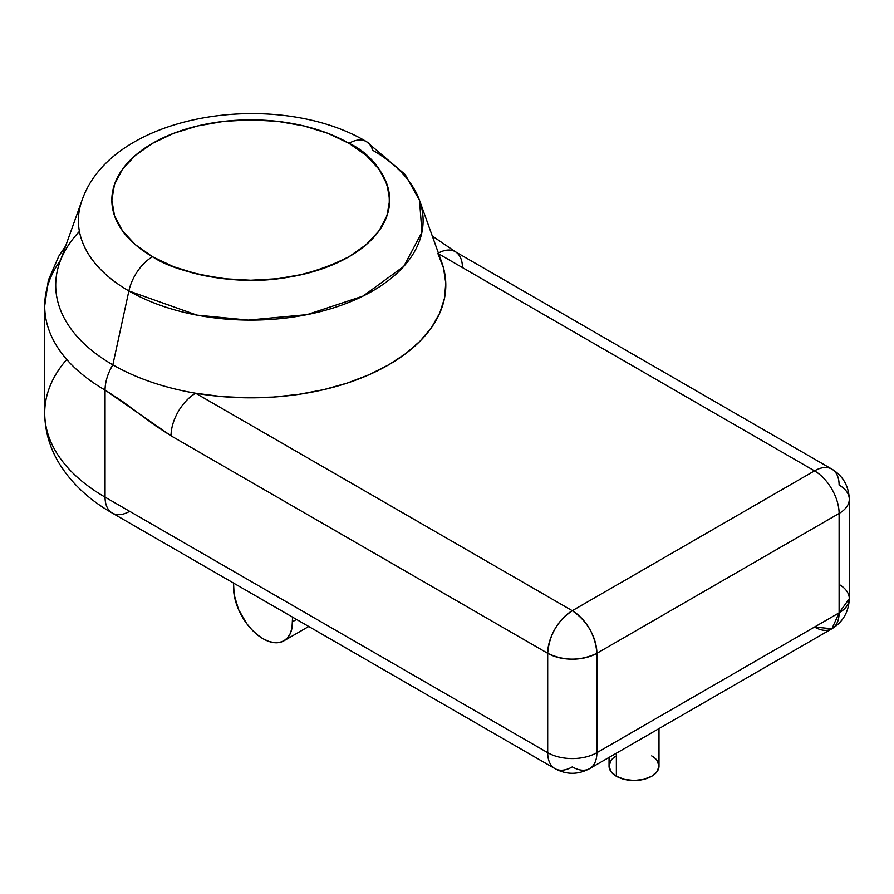 <?xml version="1.0" encoding="UTF-8"?>
<svg xmlns="http://www.w3.org/2000/svg" width="894" height="894" viewBox="0 0 894 894"><rect width="100%" height="100%" fill="white"/><g stroke="black" fill="none" stroke-linecap="round" stroke-linejoin="round"><path stroke-width="1.34" d="M616.368 753.195L616.368 776.283A24.965 14.416 0 0 0 643.591 779.4A24.965 14.416 0 0 0 659.001 766.08L657.101 771.6L651.692 776.283L643.591 779.4L634.025 780.496L624.47 779.4L616.368 776.283L610.96 771.6L609.06 766.08A24.965 14.416 0 0 0 616.368 776.283A24.965 14.416 0 0 0 651.692 776.283A24.965 14.416 0 0 0 651.692 755.888L654.788 758.078M366.305 141.543A34.777 20.081 120 0 0 348.995 143.319A138.928 80.203 180 0 1 348.995 256.746A138.928 80.203 180 0 1 152.528 256.746A34.777 20.081 120 0 0 128.881 290.963L196.948 315.135L248.275 320.097L307.067 314.643L363.087 296.07L403.753 266.412L421.934 232.239L419.532 200.424A172.352 99.513 0 0 0 372.63 150.237A34.777 20.081 120 0 0 366.384 141.587A34.777 20.081 120 0 0 348.995 143.319C381.671 157.623 420.359 213.99 348.995 256.746C311.302 275.788 272.011 283.342 231.11 279.431C194.479 274.916 168.284 267.362 152.528 256.746A34.777 20.081 120 0 0 128.881 290.963A172.352 99.513 180 0 1 81.98 200.424A172.352 99.513 180 0 0 128.881 290.963A172.352 99.513 0 0 0 332.602 308.173A172.352 99.513 0 0 0 419.532 200.424L405.194 174.553L366.384 141.587C277.207 88.439 112.063 112.499 81.98 200.424L59.764 262.389A195.048 112.61 0 0 0 112.834 364.841L128.881 290.963A172.352 99.513 0 0 0 372.63 290.963A172.352 99.513 0 0 0 372.63 150.237A34.777 20.081 120 0 0 348.995 143.319L327.942 133.34L303.926 125.931L277.866 121.36L250.756 119.818L223.656 121.36L197.596 125.931L173.581 133.34L152.528 143.319L135.251 155.467L122.411 169.335L114.499 184.387L111.839 200.032L114.499 215.677L122.411 230.719L135.251 244.587L152.528 256.746L173.581 266.714L197.596 274.134L223.656 278.693L250.756 280.235L277.866 278.693L303.926 274.134L327.942 266.714L348.995 256.746L366.272 244.587L379.112 230.719L387.013 215.677L389.683 200.032L387.013 184.387L379.112 169.335L366.272 155.467L348.995 143.319A138.928 80.203 0 0 0 152.528 143.319A138.928 80.203 0 0 0 152.528 256.746A34.777 20.081 120 0 0 128.881 290.963L112.834 364.841A195.048 112.61 0 0 0 195.63 393.237L572.294 610.703L814.523 470.859L438.708 253.874L814.523 470.859A34.777 20.081 60 0 1 839.108 513.447L839.108 612.837L596.89 752.681L596.89 653.302L839.108 513.447L839.108 612.837L831.912 628.761L814.523 627.029A34.777 20.081 60 0 0 839.108 612.837L596.89 752.681A34.777 20.081 60 0 1 589.682 768.605A34.777 20.081 60 0 1 572.294 766.884A34.777 20.081 -60 0 1 554.906 768.605A34.777 20.081 -60 0 1 547.698 752.681L105.056 497.12L105.056 390.075A206.056 118.969 180 0 1 44.7 305.949L48.343 280.235L58.825 256.131L65.675 245.895M419.532 200.424L441.759 262.389A195.048 112.61 180 0 1 195.63 393.237A195.048 112.61 180 0 0 388.678 364.841A195.048 112.61 180 0 0 437.848 253.382L443.536 268.099L445.771 283.13L444.508 298.183L439.77 313.012L431.646 327.338L420.281 340.916L405.865 353.499L388.678 364.841L369.021 374.765L347.23 383.09L323.717 389.65L298.898 394.343L273.218 397.081L247.135 397.808L221.109 396.523L195.63 393.237A34.777 20.081 120 0 0 171.033 435.825L547.698 653.302L547.698 752.681L105.056 497.12L105.056 390.075L121.584 400.758L154.461 425.041L171.033 435.825L547.698 653.302L547.698 752.681L105.056 497.12L105.056 390.075A206.056 118.969 180 0 1 44.7 305.949L44.7 413.006A206.056 118.969 0 0 0 105.056 497.12A34.777 20.081 -60 0 0 112.253 513.044A34.777 20.081 -60 0 1 105.056 497.12A206.056 118.969 0 0 1 44.7 413.006C44.856 430.64 49.539 447.212 58.758 462.712C71.151 482.995 88.987 499.768 112.253 513.044A34.777 20.081 -60 0 0 129.641 511.323A34.777 20.081 -60 0 1 105.056 497.12A206.056 118.969 0 0 1 66.737 359.477M432.283 235.982L455.202 251.639A34.777 20.081 120 0 0 438.418 253.069A34.777 20.081 120 0 1 455.236 251.661L831.912 469.138A34.777 20.081 120 0 1 839.108 485.051A34.777 20.081 180 0 1 849.3 499.254L849.3 598.634L839.108 612.837A34.777 20.081 60 0 1 831.912 628.761C842.953 621.989 848.752 611.954 849.3 598.634A34.777 20.081 180 0 1 839.108 612.837L596.89 752.681A34.777 20.081 180 0 1 547.698 752.681A34.777 20.081 -60 0 0 554.906 768.605L112.253 513.044M831.912 469.138A34.777 20.081 120 0 0 814.523 470.859A34.777 20.081 120 0 1 831.912 469.138C842.953 475.899 848.752 485.934 849.3 499.254A34.777 20.081 180 0 1 839.108 513.447L839.108 612.837A34.777 20.081 180 0 0 839.108 584.441M849.3 499.254A34.777 20.081 180 0 1 839.108 513.447L596.89 653.302A34.777 20.081 180 0 1 547.698 653.302C564.103 661.079 580.497 661.079 596.89 653.302C595.426 635.209 587.235 621.006 572.294 610.703A34.777 20.081 60 0 1 596.89 653.302L839.108 513.447A34.777 20.081 60 0 0 814.523 470.859L438.708 253.874M128.881 290.963L112.834 364.841A195.048 112.61 0 0 0 195.63 393.237A34.777 20.081 120 0 0 171.033 435.825L105.056 390.075A34.777 20.081 -60 0 1 112.834 364.841A195.048 112.61 0 0 1 79.421 231.401A195.048 112.61 0 0 0 112.834 364.841A34.777 20.081 -60 0 0 105.056 390.075A34.777 20.081 -60 0 1 112.834 364.841A195.048 112.61 0 0 0 195.63 393.237L572.294 610.703C557.353 621.006 549.162 635.209 547.698 653.302L547.698 752.681A34.777 20.081 180 0 0 596.89 752.681L596.89 653.302L596.89 752.681A34.777 20.081 60 0 1 589.682 768.605L831.912 628.761M171.033 435.825A34.777 20.081 120 0 1 195.63 393.237L572.294 610.703L814.523 470.859A34.777 20.081 60 0 1 839.108 513.447A34.777 20.081 180 0 0 839.108 485.051A34.777 20.081 120 0 0 814.523 470.859L572.294 610.703A34.777 20.081 120 0 0 547.698 653.302L171.033 435.825L105.056 390.075A206.056 118.969 180 0 1 60.546 260.199M609.06 757.419L609.06 766.08L610.96 760.571M657.101 760.571L659.001 766.08L659.001 728.588M233.546 583.067L233.546 587.637A41.739 24.093 60 0 0 251.762 629.633A41.739 24.093 60 0 0 283.923 640.819L279.453 642.473L274.346 642.674L268.815 641.423L263.06 638.752L257.293 634.774L251.762 629.633L246.655 623.543L238.519 609.44L234.116 594.611L233.546 583.067L233.546 587.637A41.739 24.093 60 0 0 263.06 638.752A41.739 24.093 60 0 0 292.562 621.71A41.739 24.093 60 0 1 283.923 640.819L308.743 626.482M296.517 619.43L292.562 621.71L296.517 619.43L292.562 621.71L292.562 617.139L292.003 628.035L290.315 633.455L287.589 637.768L283.923 640.819M348.995 143.319A138.928 80.203 0 0 0 152.528 143.319A138.928 80.203 0 0 0 152.528 256.746M596.89 752.681A34.777 20.081 60 0 1 572.294 766.884A34.777 20.081 -60 0 1 547.698 752.681A34.777 20.081 180 0 0 596.89 752.681M462.444 267.585A34.777 20.081 120 0 0 438.418 253.069M572.294 610.703A34.777 20.081 60 0 1 596.89 653.302A34.777 20.081 180 0 1 547.698 653.302A34.777 20.081 120 0 1 572.294 610.703M616.368 755.888A24.965 14.416 0 0 0 616.368 776.283M292.562 621.71L292.562 617.139M589.682 768.605C578.094 774.852 566.494 774.852 554.906 768.605"/></g></svg>
